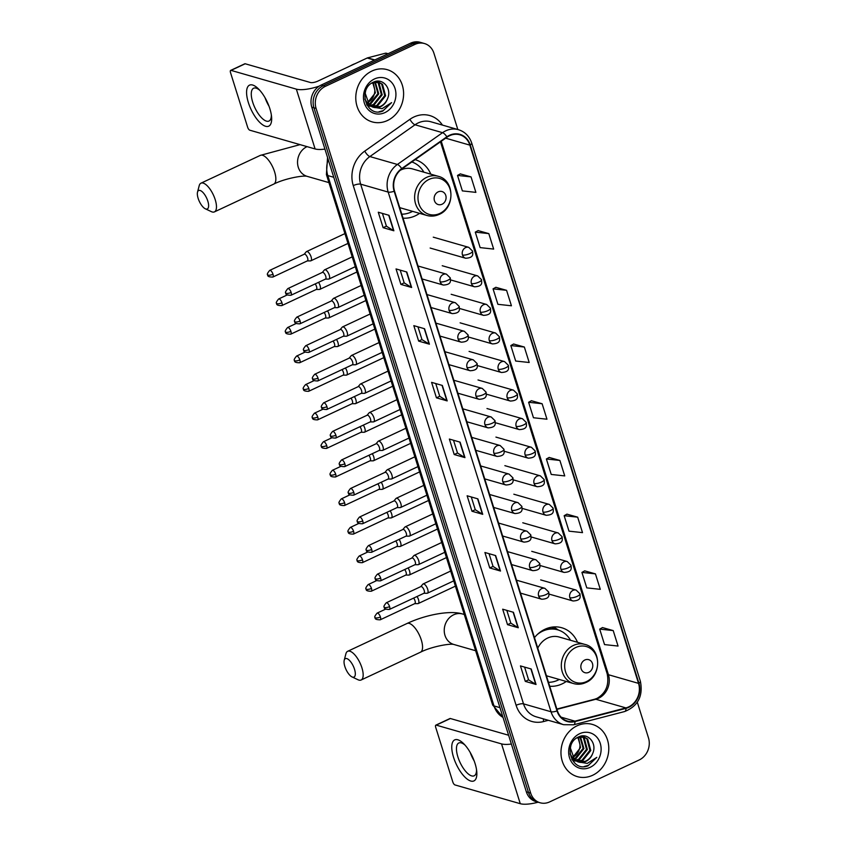 <?xml version="1.0" encoding="UTF-8"?>
<svg xmlns="http://www.w3.org/2000/svg" width="846" height="846" viewBox="0 0 846 846"><rect width="100%" height="100%" fill="white"/><g stroke="black" fill="none" stroke-linecap="round" stroke-linejoin="round"><path stroke-width="1.27" d="M577.511 642.294A30.001 26.089 106 0 0 561.765 627.753A30.001 26.089 106 0 0 544.919 629.276A30.001 26.089 106 0 0 534.471 637.62M549.71 686.243A30.001 26.089 106 0 0 562.051 683.917A30.001 26.089 106 0 0 566.26 681.474M403.013 218.131A30.001 26.089 106 0 0 415.354 215.804A30.001 26.089 106 0 0 419.563 213.351M430.815 174.17A30.001 26.089 106 0 0 415.122 159.651M457.823 129.512L433.924 53.235A16.983 14.763 106 0 0 424.47 43.537L420.176 42.3A16.983 14.763 106 0 0 410.638 43.157L321.089 85.097A16.983 14.763 106 0 0 311.793 107.188L526.349 791.835A16.983 14.763 106 0 0 535.804 801.543L537.95 802.156A16.983 14.763 106 0 1 528.496 792.459A16.983 14.763 106 0 0 537.95 802.156L540.097 802.769A16.983 14.763 106 0 0 549.636 801.913L639.185 759.972A16.983 14.763 106 0 0 648.48 737.892L637.313 702.243M424.47 43.537A16.983 14.763 106 0 0 414.931 44.394L325.382 86.334L323.235 85.71A16.983 14.763 106 0 0 313.94 107.802L528.496 792.459L313.94 107.802A16.983 14.763 106 0 1 323.235 85.71L412.785 43.77L323.235 85.71L321.089 85.097M422.323 42.913A16.983 14.763 106 0 0 412.785 43.77A16.983 14.763 106 0 1 422.323 42.913M371.933 71.032A27.178 23.625 106 0 0 355.775 97.925A27.178 23.625 106 0 0 372.198 121.898A27.178 23.625 106 0 0 387.447 120.523A27.178 23.625 106 0 0 403.605 93.631A27.178 23.625 106 0 0 387.193 69.658A27.178 23.625 106 0 0 371.933 71.032A27.178 23.625 106 0 0 355.775 97.925A27.178 23.625 106 0 0 372.198 121.898A27.178 23.625 106 0 0 387.447 120.523A27.178 23.625 106 0 0 403.605 93.631A27.178 23.625 106 0 0 387.193 69.658A27.178 23.625 106 0 0 371.933 71.032M577.12 725.783A27.178 23.625 106 0 0 560.961 752.676A27.178 23.625 106 0 0 577.374 776.649A27.178 23.625 106 0 0 592.634 775.274A27.178 23.625 106 0 0 608.792 748.382A27.178 23.625 106 0 0 592.38 724.409A27.178 23.625 106 0 0 577.12 725.783A27.178 23.625 106 0 0 560.961 752.676A27.178 23.625 106 0 0 577.374 776.649A27.178 23.625 106 0 0 592.634 775.274A27.178 23.625 106 0 0 608.792 748.382A27.178 23.625 106 0 0 592.38 724.409A27.178 23.625 106 0 0 577.12 725.783M449.607 135.698A18.115 15.746 -74 0 1 459.78 134.789A18.115 15.746 -74 0 1 469.858 145.131L638.529 683.367A18.115 15.746 -74 0 1 625.924 707.901L574.942 721.152A18.115 15.746 -74 0 1 567.465 721.088A18.115 15.746 -74 0 1 557.387 710.735L394.522 191.048A18.115 15.746 -74 0 1 401.892 168.967L447.069 137.179A18.115 15.746 -74 0 1 449.607 135.698M449.48 135.286A18.57 16.148 106 0 0 446.868 136.798L401.702 168.587A18.57 16.148 106 0 0 394.151 191.228L557.006 710.915A18.57 16.148 106 0 0 575.005 721.585L625.987 708.345A18.57 16.148 106 0 0 638.91 683.187L470.239 144.952A18.57 16.148 106 0 0 449.48 135.286M613.213 630.587L599.698 629.117L604.541 644.589L618.056 646.058L613.213 630.587L602.479 627.573M595.436 573.874L581.921 572.404L586.775 587.875L600.29 589.345L595.436 573.874L584.713 570.87M577.67 517.17L564.155 515.7L568.998 531.161L582.513 532.631L577.67 517.17L566.936 514.157M559.893 460.457L546.379 458.987L551.222 474.447L564.737 475.917L559.893 460.457L549.17 457.443M471.032 176.899L457.517 175.429L462.371 190.9L475.886 192.37L471.032 176.899L460.309 173.895M488.808 233.612L475.293 232.142L480.137 247.614L493.652 249.084L488.808 233.612L478.085 230.598M506.574 290.326L493.059 288.856L497.913 304.317L511.428 305.787L506.574 290.326L495.851 287.312M524.351 347.029L510.836 345.57L515.679 361.031L529.194 362.5L524.351 347.029L513.628 344.026M542.127 403.743L528.613 402.273L533.456 417.744L546.971 419.214L542.127 403.743L531.394 400.729M325.382 86.334A16.983 14.763 106 0 0 316.097 108.425L530.654 793.072A16.983 14.763 106 0 0 540.097 802.769M500.504 571.039L489.749 567.952L484.906 552.491L495.661 555.579L500.504 571.039A4.526 1.354 -17.4 0 1 500.187 570.902L495.354 555.484M518.281 627.753L507.526 624.665L502.683 609.194L513.427 612.282L518.281 627.753A4.526 1.354 -17.4 0 1 517.964 627.616L513.131 612.197M536.047 684.467L525.292 681.379L520.449 665.908L531.203 668.996L536.047 684.467A4.526 1.354 -17.4 0 1 535.73 684.329L530.897 668.911M447.185 400.909L436.441 397.821L431.587 382.36L442.342 385.448L447.185 400.909A4.526 1.354 -17.4 0 1 446.868 400.771L442.035 385.353M429.419 344.195L418.664 341.107L413.821 325.647L424.565 328.734L429.419 344.195A4.526 1.354 -17.4 0 1 429.102 344.068L424.269 328.65M411.642 287.492L400.898 284.404L396.044 268.933L406.799 272.021L411.642 287.492A4.526 1.354 -17.4 0 1 411.325 287.354L406.492 271.936M393.876 230.778L383.122 227.69L378.278 212.219L389.023 215.307L393.876 230.778A4.526 1.354 -17.4 0 1 393.559 230.641L388.726 215.222M482.728 514.326L471.983 511.248L467.129 495.777L477.884 498.865L482.728 514.326A4.526 1.354 -17.4 0 1 482.41 514.199L477.588 498.78M464.962 457.623L454.207 454.535L449.363 439.063L460.108 442.151L464.962 457.623A4.526 1.354 -17.4 0 1 464.644 457.485L459.812 442.067M454.207 454.535L457.506 452.991M453.509 440.258L457.517 453.022L464.644 457.485M471.983 511.248L475.272 509.704L482.41 514.199M383.122 227.69L386.411 226.146M382.424 213.414L386.421 226.189L393.559 230.641M400.898 284.404L404.187 282.86L411.325 287.354M418.664 341.107L421.953 339.574M417.966 326.842L421.974 339.606L429.102 344.068M436.441 397.821L439.73 396.277M435.743 383.545L439.74 396.319L446.868 400.771M525.292 681.379L528.591 679.835M524.605 667.103L528.602 679.867L535.73 684.329M507.526 624.665L510.815 623.121L517.964 627.616M489.749 567.952L493.049 566.408M489.051 553.675L493.059 566.45L500.187 570.902M528.613 402.273L531.478 400.687M510.836 345.57L513.702 343.973M493.059 288.856L495.936 287.27M475.293 232.142L478.159 230.556M457.517 175.429L460.393 173.842M546.379 458.987L549.255 457.4M564.155 515.7L567.021 514.114M581.921 572.404L584.798 570.817M599.698 629.117L602.563 627.531M404.198 282.892L400.2 270.128M475.283 509.736L471.285 496.972M510.825 623.153L506.828 610.389M355.161 63.64A28.309 24.608 106 0 0 352.803 64.603A28.309 24.608 106 0 0 350.519 65.808M375.243 81.967L378.765 93.843L370.802 103.825L368.771 104.502M374.757 82.041L377.919 93.599L369.945 103.582L368.422 104.121M377.105 81.914L379.103 83.342L382.18 94.826L374.218 104.809L370.262 105.75M376.65 81.893L378.247 83.088L381.324 94.583L373.361 104.566L369.882 105.475M371.584 83.215L378.86 82.231L382.508 84.314L385.596 95.809L377.623 105.792L371.838 106.681M370.093 106.332L366.646 104.629M378.426 82.115L381.662 84.071L384.74 95.566L376.777 105.539L371.436 106.48M369.237 106.088L366.921 105.116M387.447 98.876C392.333 88.587 382.635 77.546 373.668 82.083C357.192 88.576 366.255 118.049 382.804 111.08L391.624 102.609L382.106 108.658L372.959 107.146A12.796 11.125 106 0 0 373.477 107.305A12.796 11.125 106 0 0 380.658 106.659A12.796 11.125 106 0 0 387.447 98.876C385.892 102.493 383.471 105.041 380.182 106.522L373.075 107.178M372.959 107.146L369.416 105.105L365.197 93.282L365.578 91.368M372.652 107.072L368.57 104.851L364.869 99.141M373.266 82.453L375.36 92.87L367.397 102.842M367.333 102.747A12.796 11.125 106 0 0 374.82 89.824L372.737 82.654M375.867 81.385L376.692 81.713M375.719 81.417L376.248 81.671M374.704 81.692L378.86 82.231M374.429 78.974A18.453 16.042 106 0 0 364.33 102.979A18.453 16.042 106 0 0 384.962 112.581A18.453 16.042 106 0 0 395.061 88.587A18.453 16.042 106 0 0 374.429 78.974M391.624 102.609L383.217 110.615L378.923 111.799M248.375 102.578A22.641 8.904 64.9 0 1 258.654 89.094A22.641 8.904 64.9 0 1 269.874 108.753A22.641 8.904 64.9 0 1 271.555 116.632A22.641 8.904 64.9 0 1 263.296 125.24A22.641 8.904 64.9 0 1 248.375 102.578M259.859 90.385A18.115 7.128 -115.1 0 0 253.62 88.238A18.115 7.128 -115.1 0 0 252.7 102.176A18.115 7.128 -115.1 0 0 268.986 121.052A18.115 7.128 -115.1 0 0 271.333 114.887M319.27 86.102A22.641 6.757 162.6 0 1 296.354 89.147L231.053 70.387A2.834 1.11 -115.1 0 0 230.651 70.408A2.834 1.11 -115.1 0 0 230.514 72.587L247.635 127.228A2.834 1.11 -115.1 0 0 249.792 130.199L315.103 148.949L296.354 89.147M324.927 149.097A22.641 6.757 162.6 0 1 315.103 148.949M268.986 106.152A18.115 7.128 64.9 0 1 265.062 97.787M230.651 70.408L244.801 63.788A2.834 1.11 64.9 0 1 245.192 63.767L310.493 82.527A5.658 1.692 -17.4 0 0 317.895 81.089L367.185 58.004A2.834 2.464 -74 0 1 367.598 57.856L385.311 53.256A2.834 2.464 -74 0 1 386.485 53.266L388.071 53.721M198.144 198.355A10.194 4.008 -115.1 0 0 205.335 208.803A10.194 4.008 -115.1 0 0 207.82 201.126A10.194 4.008 -115.1 0 0 202.183 191.725A10.194 4.008 -115.1 0 0 197.52 192.127A10.194 4.008 -115.1 0 0 198.144 198.355M197.52 192.127L199.201 185.686A15.852 6.239 64.9 0 1 200.967 183.18A15.852 6.239 64.9 0 1 215.222 199.698A15.852 6.239 64.9 0 1 214.419 211.891A15.852 6.239 64.9 0 1 211.352 211.637L205.335 208.803M442.056 204.235A6.789 5.911 106 0 0 445.768 195.394A6.789 5.911 106 0 0 438.175 191.862A6.789 5.911 106 0 0 434.453 200.692A6.789 5.911 106 0 0 442.056 204.235M399.703 207.566A20.378 17.724 106 0 0 401.163 208.063L426.923 215.466A20.378 17.724 106 0 1 414.614 197.488A20.378 17.724 106 0 1 426.733 177.311A20.378 17.724 106 0 1 438.175 176.285L412.414 168.893A20.378 17.724 106 0 0 400.972 169.919A20.378 17.724 106 0 0 400.253 170.268M401.776 214.186A26.892 23.381 106 0 0 411.241 212.039A26.892 23.381 106 0 0 412.594 211.352M423.846 172.172A26.892 23.381 106 0 0 411.833 161.967M344.84 666.468A10.194 4.008 -115.1 0 0 352.031 676.927A10.194 4.008 -115.1 0 0 354.516 669.249A10.194 4.008 -115.1 0 0 348.88 659.848A10.194 4.008 -115.1 0 0 344.216 660.25A10.194 4.008 -115.1 0 0 344.84 666.468M344.216 660.25L345.898 653.81A15.852 6.239 64.9 0 1 347.674 651.293A15.852 6.239 64.9 0 1 361.919 667.811A15.852 6.239 64.9 0 1 361.115 680.004A15.852 6.239 64.9 0 1 358.048 679.761L352.031 676.927M588.753 672.359A6.789 5.911 106 0 0 592.464 663.518A6.789 5.911 106 0 0 584.872 659.986A6.789 5.911 106 0 0 581.16 668.816A6.789 5.911 106 0 0 588.753 672.359M546.4 675.69A20.378 17.724 106 0 0 547.859 676.187L573.62 683.579A20.378 17.724 106 0 1 561.31 665.612A20.378 17.724 106 0 1 573.429 645.435A20.378 17.724 106 0 1 584.872 644.409L559.111 637.006A20.378 17.724 106 0 0 547.669 638.032A20.378 17.724 106 0 0 537.781 648.184M548.472 682.31A26.892 23.381 106 0 0 557.937 680.163A26.892 23.381 106 0 0 559.291 679.465M570.542 640.295A26.892 23.381 106 0 0 557.683 629.826A26.892 23.381 106 0 0 542.582 631.179A26.892 23.381 106 0 0 537.326 634.511M557.683 629.826L556.605 629.519A26.892 23.381 106 0 0 543.174 630.164M551.444 627.214L553.591 628.419A27.146 23.603 106 0 1 557.778 629.858M553.654 626.939A29.441 25.592 -74 0 1 553.929 627.119L558.497 630.08M310.133 260.843A5.097 2.009 -115.1 0 0 310.482 260.896A5.097 2.009 -115.1 0 0 310.842 260.811A5.097 2.009 -115.1 0 0 311.106 256.898A5.097 2.009 -115.1 0 0 307.225 251.558A5.097 2.009 -115.1 0 0 306.516 251.59A5.097 2.009 -115.1 0 0 306.231 251.812L304.179 254.244M307.151 260.917A3.68 1.449 -115.1 0 0 307.415 260.854A3.68 1.449 -115.1 0 0 307.606 258.03A3.68 1.449 -115.1 0 0 304.803 254.17A3.68 1.449 -115.1 0 0 304.296 254.191L269.694 270.392C267.431 273.121 266.786 274.601 267.748 274.823A3.68 1.1 162.6 0 0 268.193 275.161A3.68 1.1 -17.4 0 0 273.004 274.231A3.68 1.449 -115.1 0 0 269.694 270.392M319.09 289.406A5.097 2.009 -115.1 0 0 319.439 289.448A5.097 2.009 -115.1 0 0 319.799 289.374A5.097 2.009 -115.1 0 0 320.052 285.462A5.097 2.009 -115.1 0 0 318.561 282.331M316.108 289.469A3.68 1.449 -115.1 0 0 316.362 289.417A3.68 1.449 -115.1 0 0 316.552 286.593A3.68 1.449 -115.1 0 0 315.177 283.918M328.037 317.959A5.097 2.009 -115.1 0 0 328.385 318.011A5.097 2.009 -115.1 0 0 328.745 317.937A5.097 2.009 -115.1 0 0 328.999 314.014A5.097 2.009 -115.1 0 0 327.508 310.894M325.054 318.033A3.68 1.449 -115.1 0 0 325.319 317.98A3.68 1.449 -115.1 0 0 325.499 315.146A3.68 1.449 -115.1 0 0 324.134 312.47M336.983 346.522A5.097 2.009 -115.1 0 0 337.332 346.574A5.097 2.009 -115.1 0 0 337.691 346.5A5.097 2.009 -115.1 0 0 337.956 342.577A5.097 2.009 -115.1 0 0 336.465 339.447M334.011 346.596A3.68 1.449 -115.1 0 0 334.265 346.543A3.68 1.449 -115.1 0 0 334.456 343.709A3.68 1.449 -115.1 0 0 333.081 341.033M345.94 375.085A5.097 2.009 -115.1 0 0 346.289 375.138A5.097 2.009 -115.1 0 0 346.649 375.064A5.097 2.009 -115.1 0 0 346.902 371.14A5.097 2.009 -115.1 0 0 345.411 368.01M342.958 375.159A3.68 1.449 -115.1 0 0 343.222 375.106A3.68 1.449 -115.1 0 0 343.402 372.272A3.68 1.449 -115.1 0 0 342.027 369.596M354.886 403.648A5.097 2.009 -115.1 0 0 355.235 403.701A5.097 2.009 -115.1 0 0 355.595 403.627A5.097 2.009 -115.1 0 0 355.849 399.703A5.097 2.009 -115.1 0 0 354.368 396.573M351.904 403.722A3.68 1.449 -115.1 0 0 352.169 403.669A3.68 1.449 -115.1 0 0 352.359 400.835A3.68 1.449 -115.1 0 0 350.984 398.159M363.843 432.211A5.097 2.009 -115.1 0 0 364.192 432.264A5.097 2.009 -115.1 0 0 364.541 432.179A5.097 2.009 -115.1 0 0 364.806 428.266A5.097 2.009 -115.1 0 0 363.315 425.136M360.861 432.285A3.68 1.449 -115.1 0 0 361.115 432.221A3.68 1.449 -115.1 0 0 361.305 429.398A3.68 1.449 -115.1 0 0 359.931 426.722M372.79 460.774A5.097 2.009 -115.1 0 0 373.139 460.827A5.097 2.009 -115.1 0 0 373.498 460.742A5.097 2.009 -115.1 0 0 373.752 456.829A5.097 2.009 -115.1 0 0 372.261 453.699M369.808 460.848A3.68 1.449 -115.1 0 0 370.072 460.784A3.68 1.449 -115.1 0 0 370.252 457.961A3.68 1.449 -115.1 0 0 368.888 455.285M381.736 489.337A5.097 2.009 -115.1 0 0 382.085 489.379A5.097 2.009 -115.1 0 0 382.445 489.305A5.097 2.009 -115.1 0 0 382.709 485.382A5.097 2.009 -115.1 0 0 381.218 482.262M378.765 489.4A3.68 1.449 -115.1 0 0 379.019 489.348A3.68 1.449 -115.1 0 0 379.209 486.513A3.68 1.449 -115.1 0 0 377.834 483.838M390.693 517.889A5.097 2.009 -115.1 0 0 391.042 517.942A5.097 2.009 -115.1 0 0 391.402 517.868A5.097 2.009 -115.1 0 0 391.656 513.945A5.097 2.009 -115.1 0 0 390.165 510.825M387.711 517.964A3.68 1.449 -115.1 0 0 387.965 517.911A3.68 1.449 -115.1 0 0 388.155 515.077A3.68 1.449 -115.1 0 0 386.781 512.401M399.64 546.453A5.097 2.009 -115.1 0 0 399.989 546.505A5.097 2.009 -115.1 0 0 400.348 546.431A5.097 2.009 -115.1 0 0 400.602 542.508A5.097 2.009 -115.1 0 0 399.122 539.378M396.658 546.527A3.68 1.449 -115.1 0 0 396.922 546.474A3.68 1.449 -115.1 0 0 397.112 543.64A3.68 1.449 -115.1 0 0 395.738 540.964M408.597 575.016A5.097 2.009 -115.1 0 0 408.946 575.068A5.097 2.009 -115.1 0 0 409.295 574.994A5.097 2.009 -115.1 0 0 409.559 571.071A5.097 2.009 -115.1 0 0 408.068 567.941M405.615 575.09A3.68 1.449 -115.1 0 0 405.869 575.037A3.68 1.449 -115.1 0 0 406.059 572.203A3.68 1.449 -115.1 0 0 404.684 569.527M417.543 603.579A5.097 2.009 -115.1 0 0 417.892 603.632A5.097 2.009 -115.1 0 0 418.252 603.547A5.097 2.009 -115.1 0 0 418.506 599.634A5.097 2.009 -115.1 0 0 417.015 596.504M414.561 603.653A3.68 1.449 -115.1 0 0 414.826 603.6A3.68 1.449 -115.1 0 0 415.005 600.766A3.68 1.449 -115.1 0 0 413.631 598.09M328.269 279.043A5.097 2.009 -115.1 0 0 328.608 279.095A5.097 2.009 -115.1 0 0 328.967 279.021A5.097 2.009 -115.1 0 0 328.957 274.326A5.097 2.009 -115.1 0 0 325.361 269.758A5.097 2.009 -115.1 0 0 324.653 269.789A5.097 2.009 -115.1 0 0 324.356 270.011L322.305 272.454M325.287 279.117A3.68 1.449 -115.1 0 0 325.541 279.064A3.68 1.449 -115.1 0 0 325.731 276.23A3.68 1.449 -115.1 0 0 322.929 272.38A3.68 1.449 -115.1 0 0 322.421 272.391L287.83 288.592C285.557 291.32 284.912 292.801 285.874 293.033A3.68 1.1 162.6 0 0 286.329 293.361A3.68 1.1 -17.4 0 0 291.13 292.43A3.68 1.449 -115.1 0 0 287.83 288.592M337.216 307.606A5.097 2.009 -115.1 0 0 337.565 307.658A5.097 2.009 -115.1 0 0 337.924 307.574A5.097 2.009 -115.1 0 0 337.903 302.889A5.097 2.009 -115.1 0 0 334.307 298.321A5.097 2.009 -115.1 0 0 333.599 298.352A5.097 2.009 -115.1 0 0 333.313 298.575L331.251 301.007M334.233 307.68A3.68 1.449 -115.1 0 0 334.498 307.616A3.68 1.449 -115.1 0 0 334.678 304.793A3.68 1.449 -115.1 0 0 331.886 300.933A3.68 1.449 -115.1 0 0 331.368 300.954L296.777 317.155C294.514 319.883 293.858 321.364 294.831 321.586A3.68 1.1 162.6 0 0 295.275 321.924A3.68 1.1 -17.4 0 0 300.087 320.994A3.68 1.449 -115.1 0 0 296.777 317.155M346.162 336.169A5.097 2.009 -115.1 0 0 346.511 336.222A5.097 2.009 -115.1 0 0 346.871 336.137A5.097 2.009 -115.1 0 0 346.86 331.442A5.097 2.009 -115.1 0 0 343.254 326.884A5.097 2.009 -115.1 0 0 342.545 326.916A5.097 2.009 -115.1 0 0 342.26 327.138L340.208 329.57M343.19 336.243A3.68 1.449 -115.1 0 0 343.444 336.179A3.68 1.449 -115.1 0 0 343.635 333.356A3.68 1.449 -115.1 0 0 340.832 329.496A3.68 1.449 -115.1 0 0 340.325 329.517L305.723 345.718C303.46 348.446 302.815 349.927 303.777 350.149A3.68 1.1 162.6 0 0 304.222 350.487A3.68 1.1 -17.4 0 0 309.033 349.557A3.68 1.449 -115.1 0 0 305.723 345.718M355.119 364.732A5.097 2.009 -115.1 0 0 355.468 364.774A5.097 2.009 -115.1 0 0 355.828 364.7A5.097 2.009 -115.1 0 0 355.806 360.005A5.097 2.009 -115.1 0 0 352.211 355.447A5.097 2.009 -115.1 0 0 351.502 355.468A5.097 2.009 -115.1 0 0 351.217 355.701L349.155 358.133M352.137 364.795A3.68 1.449 -115.1 0 0 352.391 364.742A3.68 1.449 -115.1 0 0 352.581 361.908A3.68 1.449 -115.1 0 0 349.779 358.059A3.68 1.449 -115.1 0 0 349.271 358.08L314.68 374.281C312.417 377.009 311.762 378.479 312.724 378.712A3.68 1.1 162.6 0 0 313.179 379.05A3.68 1.1 -17.4 0 0 317.99 378.12A3.68 1.449 -115.1 0 0 314.68 374.281M364.066 393.284A5.097 2.009 -115.1 0 0 364.415 393.337A5.097 2.009 -115.1 0 0 364.774 393.263A5.097 2.009 -115.1 0 0 364.763 388.568A5.097 2.009 -115.1 0 0 361.157 384.01A5.097 2.009 -115.1 0 0 360.449 384.031A5.097 2.009 -115.1 0 0 360.163 384.264L358.101 386.696M361.083 393.358A3.68 1.449 -115.1 0 0 361.348 393.305A3.68 1.449 -115.1 0 0 361.528 390.471A3.68 1.449 -115.1 0 0 358.736 386.622A3.68 1.449 -115.1 0 0 358.228 386.643L323.627 402.844C321.364 405.572 320.719 407.042 321.681 407.275A3.68 1.1 162.6 0 0 322.125 407.613A3.68 1.1 -17.4 0 0 326.937 406.672A3.68 1.449 -115.1 0 0 323.627 402.844M373.023 421.847A5.097 2.009 -115.1 0 0 373.361 421.9A5.097 2.009 -115.1 0 0 373.721 421.826A5.097 2.009 -115.1 0 0 373.71 417.131A5.097 2.009 -115.1 0 0 370.114 412.573A5.097 2.009 -115.1 0 0 369.406 412.594A5.097 2.009 -115.1 0 0 369.11 412.816L367.058 415.259M370.04 421.921A3.68 1.449 -115.1 0 0 370.294 421.868A3.68 1.449 -115.1 0 0 370.485 419.034A3.68 1.449 -115.1 0 0 367.682 415.185A3.68 1.449 -115.1 0 0 367.175 415.206L332.584 431.407C330.31 434.125 329.665 435.605 330.627 435.838A3.68 1.1 162.6 0 0 331.082 436.166A3.68 1.1 -17.4 0 0 335.883 435.235A3.68 1.449 -115.1 0 0 332.584 431.407M381.969 450.41A5.097 2.009 -115.1 0 0 382.318 450.463A5.097 2.009 -115.1 0 0 382.678 450.389A5.097 2.009 -115.1 0 0 382.656 445.694A5.097 2.009 -115.1 0 0 379.061 441.136A5.097 2.009 -115.1 0 0 378.352 441.157A5.097 2.009 -115.1 0 0 378.067 441.379L376.005 443.822M378.987 450.484A3.68 1.449 -115.1 0 0 379.251 450.432A3.68 1.449 -115.1 0 0 379.431 447.597A3.68 1.449 -115.1 0 0 376.639 443.748A3.68 1.449 -115.1 0 0 376.121 443.759L341.53 459.97C339.267 462.688 338.612 464.168 339.584 464.401A3.68 1.1 162.6 0 0 340.029 464.729A3.68 1.1 -17.4 0 0 344.84 463.798A3.68 1.449 -115.1 0 0 341.53 459.97M390.915 478.973A5.097 2.009 -115.1 0 0 391.264 479.026A5.097 2.009 -115.1 0 0 391.624 478.942A5.097 2.009 -115.1 0 0 391.613 474.257A5.097 2.009 -115.1 0 0 388.007 469.689A5.097 2.009 -115.1 0 0 387.299 469.72A5.097 2.009 -115.1 0 0 387.013 469.942L384.962 472.375M387.933 479.048A3.68 1.449 -115.1 0 0 388.198 478.984A3.68 1.449 -115.1 0 0 388.388 476.161A3.68 1.449 -115.1 0 0 385.586 472.301A3.68 1.449 -115.1 0 0 385.078 472.322L350.477 488.523C348.214 491.251 347.569 492.732 348.531 492.964A3.68 1.1 162.6 0 0 348.975 493.292A3.68 1.1 -17.4 0 0 353.787 492.361A3.68 1.449 -115.1 0 0 350.477 488.523M399.872 507.537A5.097 2.009 -115.1 0 0 400.221 507.589A5.097 2.009 -115.1 0 0 400.581 507.505A5.097 2.009 -115.1 0 0 400.56 502.82A5.097 2.009 -115.1 0 0 396.964 498.252A5.097 2.009 -115.1 0 0 396.256 498.283A5.097 2.009 -115.1 0 0 395.97 498.506L393.908 500.938M396.89 507.611A3.68 1.449 -115.1 0 0 397.144 507.547A3.68 1.449 -115.1 0 0 397.334 504.724A3.68 1.449 -115.1 0 0 394.532 500.864A3.68 1.449 -115.1 0 0 394.025 500.885L359.434 517.086C357.171 519.814 356.515 521.295 357.477 521.517A3.68 1.1 162.6 0 0 357.932 521.855A3.68 1.1 -17.4 0 0 362.744 520.925A3.68 1.449 -115.1 0 0 359.434 517.086M408.819 536.1A5.097 2.009 -115.1 0 0 409.168 536.142A5.097 2.009 -115.1 0 0 409.527 536.068A5.097 2.009 -115.1 0 0 409.517 531.373A5.097 2.009 -115.1 0 0 405.911 526.815A5.097 2.009 -115.1 0 0 405.202 526.846A5.097 2.009 -115.1 0 0 404.917 527.069L402.855 529.501M405.837 536.163A3.68 1.449 -115.1 0 0 406.101 536.11A3.68 1.449 -115.1 0 0 406.281 533.287A3.68 1.449 -115.1 0 0 403.489 529.427A3.68 1.449 -115.1 0 0 402.982 529.448L368.38 545.649C366.117 548.377 365.461 549.858 366.434 550.08A3.68 1.1 162.6 0 0 366.878 550.418A3.68 1.1 -17.4 0 0 371.69 549.488A3.68 1.449 -115.1 0 0 368.38 545.649M417.765 564.652A5.097 2.009 -115.1 0 0 418.114 564.705A5.097 2.009 -115.1 0 0 418.474 564.631A5.097 2.009 -115.1 0 0 418.463 559.936A5.097 2.009 -115.1 0 0 414.857 555.378A5.097 2.009 -115.1 0 0 414.159 555.399A5.097 2.009 -115.1 0 0 413.863 555.632L411.812 558.064M414.794 564.726A3.68 1.449 -115.1 0 0 415.048 564.673A3.68 1.449 -115.1 0 0 415.238 561.839A3.68 1.449 -115.1 0 0 412.436 557.99A3.68 1.449 -115.1 0 0 411.928 558.011L377.337 574.212C375.064 576.94 374.418 578.41 375.381 578.643A3.68 1.1 162.6 0 0 375.825 578.981A3.68 1.1 -17.4 0 0 380.637 578.051A3.68 1.449 -115.1 0 0 377.337 574.212M426.722 593.215A5.097 2.009 -115.1 0 0 427.071 593.268A5.097 2.009 -115.1 0 0 427.431 593.194A5.097 2.009 -115.1 0 0 427.41 588.499A5.097 2.009 -115.1 0 0 423.814 583.941A5.097 2.009 -115.1 0 0 423.106 583.962A5.097 2.009 -115.1 0 0 422.82 584.195L420.758 586.627M423.74 593.289A3.68 1.449 -115.1 0 0 424.005 593.236A3.68 1.449 -115.1 0 0 424.184 590.402A3.68 1.449 -115.1 0 0 421.393 586.553A3.68 1.449 -115.1 0 0 420.874 586.574L386.284 602.775C384.021 605.493 383.365 606.973 384.338 607.206A3.68 1.1 162.6 0 0 384.782 607.544A3.68 1.1 -17.4 0 0 389.594 606.603A3.68 1.449 -115.1 0 0 386.284 602.775M453.562 757.329A22.641 8.904 64.9 0 1 463.841 743.846A22.641 8.904 64.9 0 1 475.061 763.504A22.641 8.904 64.9 0 1 476.742 771.383A22.641 8.904 64.9 0 1 468.483 779.991A22.641 8.904 64.9 0 1 453.562 757.329M465.046 745.136A18.115 7.128 -115.1 0 0 458.807 742.989A18.115 7.128 -115.1 0 0 457.887 756.927A18.115 7.128 -115.1 0 0 474.172 775.803A18.115 7.128 -115.1 0 0 476.52 769.627M511.375 744.036A22.641 6.757 162.6 0 1 501.541 743.898L436.24 725.138A2.834 1.11 -115.1 0 0 435.838 725.149A2.834 1.11 -115.1 0 0 435.701 727.327L452.822 781.979A2.834 1.11 -115.1 0 0 454.979 784.94L520.279 803.7L501.541 743.898M538.13 802.209A22.641 6.757 162.6 0 1 520.279 803.7M474.172 760.903A18.115 7.128 64.9 0 1 470.249 752.528M435.838 725.149L449.977 718.529A2.834 1.11 64.9 0 1 450.379 718.518L508.615 735.248M580.43 736.718L583.952 748.594L575.989 758.576L573.958 759.243M579.944 736.792L583.106 748.35L575.132 758.333L573.609 758.873M582.291 736.665L584.29 738.082L587.367 749.577L579.404 759.56L575.439 760.501M581.837 736.644L583.433 737.839L586.511 749.334L578.548 759.317L575.068 760.226M576.771 737.966L584.047 736.972L587.695 739.066L590.783 750.55L582.809 760.533L577.025 761.432M575.269 761.083L571.833 759.38M583.613 736.866L586.849 738.822L589.926 750.307L581.963 760.29L576.623 761.231M574.423 760.84L572.108 759.867M592.634 753.617C597.509 743.338 587.822 732.298 578.854 736.824C562.379 743.327 571.441 772.789 587.991 765.831L596.811 757.36L587.293 763.409L578.146 761.886A12.796 11.125 106 0 0 578.664 762.056A12.796 11.125 106 0 0 585.844 761.411A12.796 11.125 106 0 0 592.634 753.617C591.079 757.244 588.657 759.793 585.369 761.273L578.262 761.929M578.146 761.886L574.603 759.845L570.384 748.033L570.764 746.109M577.829 761.812L573.757 759.602L570.056 753.881M578.442 737.194L580.536 747.61L572.583 757.593M572.52 757.498A12.796 11.125 106 0 0 580.007 744.575L577.924 737.395M581.054 736.126L581.879 736.464M580.906 736.157L581.435 736.422M579.891 736.432L584.047 736.972M579.616 733.725A18.453 16.042 106 0 0 569.517 757.72A18.453 16.042 106 0 0 590.148 767.333A18.453 16.042 106 0 0 600.248 743.327A18.453 16.042 106 0 0 579.616 733.725M596.811 757.36L588.404 765.366L584.11 766.55M311.793 107.188L316.097 108.425M410.638 43.157L414.931 44.394M526.349 791.835L530.654 793.072M328.237 159.672A22.641 19.691 106 0 0 327.793 175.566L333.758 177.279M503.042 717.471L492.615 704.908L326.408 174.54A11.326 3.384 -17.4 0 0 327.793 175.566L494.001 705.934L499.965 707.647M492.615 704.908A11.326 3.384 -17.4 0 0 494.001 705.934A22.641 19.691 106 0 0 503.021 717.387M625.924 707.901L595.817 699.261A18.115 15.746 106 0 0 598.513 698.278A18.115 15.746 106 0 0 608.433 674.717L441.252 141.261M556.954 709.36L595.817 699.261A10.194 4.473 -104.6 0 0 594.653 699.23L597.107 698.331C605.958 693.043 609.31 684.869 607.185 673.797A10.194 3.046 -17.4 0 0 608.433 674.717L638.529 683.367M469.858 145.131L445.641 138.173M548.356 720.306L543.544 721.564A28.309 24.608 -74 0 1 516.113 705.289L353.258 185.602A5.658 1.692 -17.4 0 1 360.65 184.164L388.177 192.074A22.641 19.691 -74 0 1 397.387 164.462L442.553 132.685A22.641 19.691 -74 0 1 445.736 130.834A22.641 19.691 -74 0 1 458.447 129.692L430.921 121.782A22.641 19.691 106 0 0 418.21 122.924A22.641 19.691 106 0 0 415.037 124.774L369.871 156.563A22.641 19.691 106 0 0 360.65 184.164L523.515 703.861A22.641 19.691 106 0 0 536.121 716.795L563.637 724.694A22.641 19.691 -74 0 1 551.032 711.761L388.177 192.074A5.658 1.692 -17.4 0 0 394.151 191.228M446.868 136.798A5.658 1.904 54.9 0 0 442.553 132.685L415.037 124.774A5.658 1.904 -125.1 0 1 409.94 119.307A28.309 24.608 -74 0 1 442.426 125.092M557.006 710.915A5.658 1.692 162.6 0 1 551.032 711.761L523.515 703.861A5.658 1.692 -17.4 0 0 516.113 705.289M575.005 721.585A5.658 2.485 75.4 0 1 573.63 724.789L624.612 711.549C637.969 706.177 643.235 696.121 640.411 681.379L471.74 143.143A5.658 1.692 162.6 0 1 470.239 144.952M353.258 185.602A28.309 24.608 -74 0 1 364.774 151.096A5.658 1.904 -125.1 0 0 369.871 156.563L397.387 164.462A5.658 1.904 54.9 0 1 401.702 168.587M625.987 708.345A5.658 2.485 75.4 0 1 624.612 711.549M638.91 683.187A5.658 1.692 -17.4 0 0 640.411 681.379M364.774 151.096L409.94 119.307M543.523 718.92A5.658 2.485 -104.6 0 0 543.544 721.564M574.942 721.152L561.099 717.175M374.461 60.098L367.185 58.004M245.192 63.767L231.053 70.387M367.598 57.856L374.82 59.929M387.648 53.922L385.311 53.256M328.935 182.609L307.109 176.338A15.852 13.779 -74 0 1 298.289 167.286A15.852 13.779 -74 0 1 306.961 146.675A15.852 13.779 -74 0 1 307.035 146.633M307.151 176.349C303.608 175.133 284.785 178.453 273.808 184.068A15.852 6.239 -115.1 0 0 274.601 171.875A15.852 6.239 -115.1 0 0 260.357 155.368L200.967 183.18M439.793 213.467A18.718 16.275 106 0 0 450.04 189.123A18.718 16.275 106 0 0 429.102 179.373A18.718 16.275 106 0 0 418.865 203.717A18.718 16.275 106 0 0 439.793 213.467M475.642 650.733L453.805 644.462A15.852 13.779 -74 0 1 444.985 635.409A15.852 13.779 -74 0 1 453.657 614.788A15.852 13.779 -74 0 1 462.561 613.995C450.358 610.04 425.559 614.735 407.053 623.481L347.674 651.293M453.858 644.472C450.305 643.256 431.481 646.577 420.504 652.192A15.852 6.239 -115.1 0 0 421.308 639.999A15.852 6.239 -115.1 0 0 407.053 623.481M586.49 681.59A18.718 16.275 106 0 0 596.737 657.236A18.718 16.275 106 0 0 575.809 647.486A18.718 16.275 106 0 0 565.562 671.84A18.718 16.275 106 0 0 586.49 681.59M433.268 237.166L468.747 247.349A5.658 4.917 106 0 0 465.564 247.635A5.658 4.917 106 0 0 462.466 255.006A5.658 1.692 -17.4 0 0 469.868 253.567A5.658 1.692 162.6 0 0 472.586 251.103C472.406 253.113 474.892 257.787 465.617 258.231A5.658 4.917 106 0 1 462.466 255.006M307.415 260.854L272.824 277.054A3.68 1.449 -115.1 0 0 273.004 274.231M442.225 265.729L477.694 275.912A5.658 4.917 106 0 0 474.521 276.198A5.658 4.917 106 0 0 471.423 283.558A5.658 1.692 -17.4 0 0 478.825 282.13A5.658 1.692 162.6 0 0 481.533 279.666C481.363 281.676 483.838 286.35 474.574 286.794A5.658 4.917 106 0 1 471.423 283.558M281.961 302.794A3.68 1.449 -115.1 0 0 278.651 298.955C276.388 301.684 275.733 303.164 276.695 303.386A3.68 1.1 162.6 0 0 277.15 303.725A3.68 1.1 -17.4 0 0 281.961 302.794A3.68 1.449 -115.1 0 1 281.771 305.618L316.362 289.417M451.172 294.292L486.651 304.475A5.658 4.917 106 0 0 483.468 304.761A5.658 4.917 106 0 0 480.369 312.121A5.658 1.692 -17.4 0 0 487.772 310.694A5.658 1.692 162.6 0 0 490.49 308.219C490.31 310.239 492.784 314.913 483.521 315.357A5.658 4.917 106 0 1 480.369 312.121M290.908 331.346A3.68 1.449 -115.1 0 0 287.598 327.518C285.335 330.247 284.679 331.717 285.652 331.949A3.68 1.1 162.6 0 0 286.096 332.288A3.68 1.1 -17.4 0 0 290.908 331.346A3.68 1.449 -115.1 0 1 290.717 334.181L325.319 317.98M460.118 322.844L495.597 333.038A5.658 4.917 106 0 0 492.425 333.324A5.658 4.917 106 0 0 489.326 340.684A5.658 1.692 -17.4 0 0 496.729 339.246A5.658 1.692 162.6 0 0 499.436 336.782C499.267 338.791 501.741 343.465 492.478 343.92A5.658 4.917 106 0 1 489.326 340.684M299.854 359.91A3.68 1.449 -115.1 0 0 296.555 356.081C294.281 358.799 293.636 360.28 294.598 360.512A3.68 1.1 162.6 0 0 295.043 360.851A3.68 1.1 -17.4 0 0 299.854 359.91A3.68 1.449 -115.1 0 1 299.674 362.744L334.265 346.543M469.075 351.407L504.554 361.602A5.658 4.917 106 0 0 501.371 361.887A5.658 4.917 106 0 0 498.273 369.247A5.658 1.692 -17.4 0 0 505.675 367.809A5.658 1.692 162.6 0 0 508.393 365.345C508.213 367.354 510.688 372.029 501.424 372.483A5.658 4.917 106 0 1 498.273 369.247M308.811 388.473A3.68 1.449 -115.1 0 0 305.501 384.644C303.238 387.362 302.582 388.843 303.555 389.075A3.68 1.1 162.6 0 0 304 389.403A3.68 1.1 -17.4 0 0 308.811 388.473A3.68 1.449 -115.1 0 1 308.621 391.307L343.222 375.106M478.022 379.97L513.501 390.165A5.658 4.917 106 0 0 510.318 390.45A5.658 4.917 106 0 0 507.219 397.81A5.658 1.692 -17.4 0 0 514.622 396.372A5.658 1.692 162.6 0 0 517.34 393.908C517.16 395.917 519.645 400.592 510.371 401.046A5.658 4.917 106 0 1 507.219 397.81M317.758 417.036A3.68 1.449 -115.1 0 0 314.448 413.197C312.185 415.925 311.54 417.406 312.502 417.638A3.68 1.1 162.6 0 0 312.946 417.966A3.68 1.1 -17.4 0 0 317.758 417.036A3.68 1.449 -115.1 0 1 317.578 419.87L352.169 403.669M486.979 408.533L522.447 418.717A5.658 4.917 106 0 0 519.275 419.003A5.658 4.917 106 0 0 516.176 426.373A5.658 1.692 -17.4 0 0 523.579 424.935A5.658 1.692 162.6 0 0 526.286 422.471C526.117 424.481 528.591 429.155 519.328 429.599A5.658 4.917 106 0 1 516.176 426.373M326.715 445.599A3.68 1.449 -115.1 0 0 323.405 441.76C321.142 444.488 320.486 445.969 321.448 446.191A3.68 1.1 162.6 0 0 321.903 446.529A3.68 1.1 -17.4 0 0 326.715 445.599A3.68 1.449 -115.1 0 1 326.524 448.433L361.115 432.221M495.925 437.096L531.404 447.28A5.658 4.917 106 0 0 528.221 447.566A5.658 4.917 106 0 0 525.123 454.937A5.658 1.692 -17.4 0 0 532.525 453.498A5.658 1.692 162.6 0 0 535.243 451.034C535.063 453.044 537.538 457.718 528.274 458.162A5.658 4.917 106 0 1 525.123 454.937M335.661 474.162A3.68 1.449 -115.1 0 0 332.351 470.323C330.088 473.051 329.432 474.532 330.405 474.754A3.68 1.1 162.6 0 0 330.849 475.092A3.68 1.1 -17.4 0 0 335.661 474.162A3.68 1.449 -115.1 0 1 335.471 476.985L370.072 460.784M504.872 465.66L540.351 475.843A5.658 4.917 106 0 0 537.178 476.129A5.658 4.917 106 0 0 534.08 483.489A5.658 1.692 -17.4 0 0 541.472 482.061A5.658 1.692 162.6 0 0 544.19 479.597C544.02 481.607 546.495 486.281 537.231 486.725A5.658 4.917 106 0 1 534.08 483.489M344.608 502.725A3.68 1.449 -115.1 0 0 341.308 498.886C339.035 501.615 338.389 503.084 339.352 503.317A3.68 1.1 162.6 0 0 339.796 503.656A3.68 1.1 -17.4 0 0 344.608 502.725A3.68 1.449 -115.1 0 1 344.428 505.548L379.019 489.348M513.829 494.212L549.308 504.406A5.658 4.917 106 0 0 546.125 504.692A5.658 4.917 106 0 0 543.026 512.052A5.658 1.692 -17.4 0 0 550.429 510.614A5.658 1.692 162.6 0 0 553.147 508.15C552.967 510.17 555.441 514.833 546.178 515.288A5.658 4.917 106 0 1 543.026 512.052M353.565 531.277A3.68 1.449 -115.1 0 0 350.255 527.449C347.992 530.178 347.336 531.648 348.298 531.88A3.68 1.1 162.6 0 0 348.753 532.219A3.68 1.1 -17.4 0 0 353.565 531.277A3.68 1.449 -115.1 0 1 353.374 534.112L387.965 517.911M522.775 522.775L558.254 532.969A5.658 4.917 106 0 0 555.071 533.255A5.658 4.917 106 0 0 551.973 540.615A5.658 1.692 -17.4 0 0 559.375 539.177A5.658 1.692 162.6 0 0 562.093 536.713C561.913 538.722 564.398 543.396 555.124 543.851A5.658 4.917 106 0 1 551.973 540.615M362.511 559.841A3.68 1.449 -115.1 0 0 359.201 556.012C356.938 558.73 356.293 560.211 357.255 560.443A3.68 1.1 162.6 0 0 357.699 560.782A3.68 1.1 -17.4 0 0 362.511 559.841A3.68 1.449 -115.1 0 1 362.331 562.675L396.922 546.474M531.732 551.338L567.201 561.533A5.658 4.917 106 0 0 564.028 561.818A5.658 4.917 106 0 0 560.93 569.178A5.658 1.692 -17.4 0 0 568.332 567.74A5.658 1.692 162.6 0 0 571.039 565.276C570.87 567.285 573.345 571.959 564.081 572.414A5.658 4.917 106 0 1 560.93 569.178M371.468 588.404A3.68 1.449 -115.1 0 0 368.158 584.575C365.884 587.293 365.239 588.774 366.202 589.006A3.68 1.1 162.6 0 0 366.656 589.334A3.68 1.1 -17.4 0 0 371.468 588.404A3.68 1.449 -115.1 0 1 371.278 591.238L405.869 575.037M540.679 579.901L576.158 590.085A5.658 4.917 106 0 0 572.975 590.381A5.658 4.917 106 0 0 569.876 597.741A5.658 1.692 -17.4 0 0 577.279 596.303A5.658 1.692 162.6 0 0 579.996 593.839C579.817 595.848 582.291 600.523 573.028 600.977A5.658 4.917 106 0 1 569.876 597.741M380.414 616.967A3.68 1.449 -115.1 0 0 377.105 613.128C374.841 615.856 374.186 617.337 375.159 617.569A3.68 1.1 162.6 0 0 375.603 617.897A3.68 1.1 -17.4 0 0 380.414 616.967A3.68 1.449 -115.1 0 1 380.224 619.801L414.826 603.6M418.019 266.004L446.455 274.167A5.658 4.917 106 0 0 443.272 274.453A5.658 4.917 106 0 0 440.174 281.824A5.658 1.692 -17.4 0 0 447.576 280.386A5.658 1.692 162.6 0 0 450.294 277.922C450.114 279.931 452.589 284.605 443.325 285.049A5.658 4.917 106 0 1 440.174 281.824M325.541 279.064L290.95 295.265A3.68 1.449 -115.1 0 0 291.13 292.43M426.966 294.567L455.402 302.731A5.658 4.917 106 0 0 452.219 303.016A5.658 4.917 106 0 0 449.131 310.376A5.658 1.692 -17.4 0 0 456.523 308.949A5.658 1.692 162.6 0 0 459.241 306.485C459.061 308.494 461.546 313.168 452.272 313.612A5.658 4.917 106 0 1 449.131 310.376M334.498 307.616L299.896 323.828A3.68 1.449 -115.1 0 0 300.087 320.994M435.912 323.13L464.348 331.294A5.658 4.917 106 0 0 461.176 331.579A5.658 4.917 106 0 0 458.077 338.939A5.658 1.692 -17.4 0 0 465.48 337.512A5.658 1.692 162.6 0 0 468.187 335.048C468.018 337.057 470.492 341.731 461.229 342.175A5.658 4.917 106 0 1 458.077 338.939M343.444 336.179L308.853 352.38A3.68 1.449 -115.1 0 0 309.033 349.557M444.869 351.693L473.305 359.857A5.658 4.917 106 0 0 470.122 360.142A5.658 4.917 106 0 0 467.024 367.502A5.658 1.692 -17.4 0 0 474.426 366.064A5.658 1.692 162.6 0 0 477.144 363.6C476.964 365.62 479.439 370.284 470.175 370.738A5.658 4.917 106 0 1 467.024 367.502M352.391 364.742L317.8 380.943A3.68 1.449 -115.1 0 0 317.99 378.12M453.816 380.245L482.252 388.42A5.658 4.917 106 0 0 479.079 388.705A5.658 4.917 106 0 0 475.981 396.065A5.658 1.692 -17.4 0 0 483.383 394.627A5.658 1.692 162.6 0 0 486.09 392.163C485.921 394.173 488.396 398.847 479.132 399.301A5.658 4.917 106 0 1 475.981 396.065M361.348 393.305L326.746 409.506A3.68 1.449 -115.1 0 0 326.937 406.672M462.773 408.808L491.209 416.983A5.658 4.917 106 0 0 488.026 417.268A5.658 4.917 106 0 0 484.927 424.629A5.658 1.692 -17.4 0 0 492.33 423.19A5.658 1.692 162.6 0 0 495.047 420.726C494.868 422.736 497.342 427.41 488.079 427.865A5.658 4.917 106 0 1 484.927 424.629M370.294 421.868L335.703 438.069A3.68 1.449 -115.1 0 0 335.883 435.235M471.719 437.371L500.155 445.535A5.658 4.917 106 0 0 496.972 445.821A5.658 4.917 106 0 0 493.884 453.192A5.658 1.692 -17.4 0 0 501.276 451.753A5.658 1.692 162.6 0 0 503.994 449.289C503.814 451.299 506.299 455.973 497.025 456.428A5.658 4.917 106 0 1 493.884 453.192M379.251 450.432L344.65 466.632A3.68 1.449 -115.1 0 0 344.84 463.798M480.665 465.935L509.102 474.098A5.658 4.917 106 0 0 505.929 474.384A5.658 4.917 106 0 0 502.831 481.755A5.658 1.692 -17.4 0 0 510.233 480.317A5.658 1.692 162.6 0 0 512.94 477.853C512.771 479.862 515.246 484.536 505.982 484.98A5.658 4.917 106 0 1 502.831 481.755M388.198 478.984L353.607 495.196A3.68 1.449 -115.1 0 0 353.787 492.361M489.623 494.498L518.059 502.661A5.658 4.917 106 0 0 514.876 502.947A5.658 4.917 106 0 0 511.777 510.307A5.658 1.692 -17.4 0 0 519.18 508.88A5.658 1.692 162.6 0 0 521.897 506.416C521.718 508.425 524.192 513.099 514.928 513.543A5.658 4.917 106 0 1 511.777 510.307M397.144 507.547L362.553 523.748A3.68 1.449 -115.1 0 0 362.744 520.925M498.569 523.061L527.005 531.225A5.658 4.917 106 0 0 523.833 531.51A5.658 4.917 106 0 0 520.734 538.87A5.658 1.692 -17.4 0 0 528.137 537.443A5.658 1.692 162.6 0 0 530.844 534.968C530.675 536.988 533.149 541.652 523.885 542.106A5.658 4.917 106 0 1 520.734 538.87M406.101 536.11L371.5 552.311A3.68 1.449 -115.1 0 0 371.69 549.488M507.526 551.624L535.962 559.788A5.658 4.917 106 0 0 532.779 560.073A5.658 4.917 106 0 0 529.681 567.433A5.658 1.692 -17.4 0 0 537.083 565.995A5.658 1.692 162.6 0 0 539.801 563.531C539.621 565.54 542.096 570.215 532.832 570.669A5.658 4.917 106 0 1 529.681 567.433M415.048 564.673L380.457 580.874A3.68 1.449 -115.1 0 0 380.637 578.051M516.472 580.176L544.909 588.351A5.658 4.917 106 0 0 541.726 588.636A5.658 4.917 106 0 0 538.627 595.996A5.658 1.692 -17.4 0 0 546.03 594.558A5.658 1.692 162.6 0 0 548.747 592.094C548.568 594.104 551.053 598.778 541.778 599.232A5.658 4.917 106 0 1 538.627 595.996M424.005 593.236L389.403 609.437A3.68 1.449 -115.1 0 0 389.594 606.603M450.379 718.518L436.24 725.138M326.408 174.54L327.561 157.493M563.637 724.694L573.63 724.789M471.74 143.143C469.403 136.248 464.972 131.764 458.447 129.692M556.858 709.043L594.653 699.23M607.185 673.797L440.48 141.811M300.044 144.634L260.357 155.368M273.808 184.068L214.419 211.891M438.175 176.285C454.736 180.018 455.296 207.915 439.148 214.408C435.119 216.248 431.048 216.597 426.923 215.466M420.504 652.192L361.115 680.004M464.285 614.482L462.561 613.995M584.872 644.409C601.432 648.131 601.992 676.039 585.855 682.521C581.826 684.372 577.744 684.721 573.62 683.579M468.747 247.349L472.586 251.103M347.992 243.415L310.842 260.811M307.299 260.917L310.482 260.896M430.149 248.047L465.617 258.231M344.925 233.602L306.516 251.59M272.824 277.054C269.007 277.076 267.315 276.335 267.748 274.823M477.694 275.912L481.533 279.666M356.949 271.978L319.799 289.374M316.245 289.469L319.439 289.448M450.548 279.899L474.574 286.794M278.651 298.955L287.249 294.926M281.771 305.618C277.964 305.639 276.272 304.898 276.695 303.386M486.651 304.475L490.49 308.219M365.895 300.542L328.745 317.937M325.202 318.033L328.385 318.011M459.494 308.452L483.521 315.357M287.598 327.518L296.206 323.489M290.717 334.181C286.91 334.202 285.218 333.451 285.652 331.949M495.597 333.038L499.436 336.782M374.841 329.094L337.691 346.5M334.149 346.596L337.332 346.574M468.441 337.015L492.478 343.92M296.555 356.081L305.152 352.052M299.674 362.744C295.857 362.765 294.175 362.014 294.598 360.512M504.554 361.602L508.393 365.345M383.798 357.657L346.649 375.064M343.095 375.159L346.289 375.138M477.398 365.578L501.424 372.483M305.501 384.644L314.109 380.615M308.621 391.307C304.814 391.317 303.122 390.577 303.555 389.075M513.501 390.165L517.34 393.908M392.745 386.22L355.595 403.627M352.052 403.722L355.235 403.701M486.344 394.141L510.371 401.046M314.448 413.197L323.056 409.168M317.578 419.87C313.76 419.88 312.068 419.14 312.502 417.638M522.447 418.717L526.286 422.471M401.702 414.783L364.541 432.179M360.999 432.285L364.192 432.264M495.291 422.704L519.328 429.599M323.405 441.76L332.002 437.731M326.524 448.433C322.717 448.443 321.025 447.703 321.448 446.191M531.404 447.28L535.243 451.034M410.648 443.346L373.498 460.742M369.956 460.837L373.139 460.827M504.248 451.267L528.274 458.162M332.351 470.323L340.959 466.294M335.471 476.985C331.664 477.007 329.972 476.266 330.405 474.754M540.351 475.843L544.19 479.597M419.595 471.909L382.445 489.305M378.902 489.4L382.085 489.379M513.194 479.83L537.231 486.725M341.308 498.886L349.906 494.857M344.428 505.548C340.61 505.57 338.918 504.819 339.352 503.317M549.308 504.406L553.147 508.15M428.552 500.472L391.402 517.868M387.849 517.964L391.042 517.942M522.151 508.383L546.178 515.288M350.255 527.449L358.863 523.42M353.374 534.112C349.567 534.133 347.875 533.382 348.298 531.88M558.254 532.969L562.093 536.713M437.498 529.025L400.348 546.431M396.806 546.527L399.989 546.505M531.098 536.946L555.124 543.851M359.201 556.012L367.809 551.983M362.331 562.675C358.514 562.696 356.822 561.945 357.255 560.443M567.201 561.533L571.039 565.276M446.455 557.588L409.295 574.994M405.752 575.09L408.946 575.068M540.044 565.509L564.081 572.414M368.158 584.575L376.756 580.546M371.278 591.238C367.471 591.248 365.779 590.508 366.202 589.006M576.158 590.085L579.996 593.839M455.402 586.151L418.252 603.547M414.709 603.653L417.892 603.632M549.001 594.072L573.028 600.977M377.105 613.128L385.713 609.099M380.224 619.801C376.417 619.811 374.725 619.071 375.159 617.569M446.455 274.167L450.294 277.922M355.288 266.691L328.967 279.021M325.424 279.117L328.608 279.095M352.211 256.877L324.653 269.789M290.95 295.265C287.132 295.275 285.451 294.535 285.874 293.033M422.069 278.947L443.325 285.049M455.402 302.731L459.241 306.485M364.235 295.254L337.924 307.574M334.371 307.68L337.565 307.658M361.168 285.44L333.599 298.352M299.896 323.828C296.089 323.838 294.397 323.098 294.831 321.586M431.026 307.51L452.272 313.612M464.348 331.294L468.187 335.048M373.192 323.817L346.871 336.137M343.328 336.232L346.511 336.222M370.114 314.003L342.545 326.916M308.853 352.38C305.036 352.401 303.344 351.661 303.777 350.149M439.973 336.074L461.229 342.175M473.305 359.857L477.144 363.6M382.138 352.37L355.828 364.7M352.274 364.795L355.468 364.774M379.061 342.567L351.502 355.468M317.8 380.943C313.993 380.964 312.301 380.214 312.724 378.712M448.919 364.637L470.175 370.738M482.252 388.42L486.09 392.163M391.095 380.933L364.774 393.263M361.231 393.358L364.415 393.337M388.018 371.119L360.449 384.031M326.746 409.506C322.939 409.527 321.247 408.777 321.681 407.275M457.876 393.2L479.132 399.301M491.209 416.983L495.047 420.726M400.042 409.496L373.721 421.826M370.178 421.921L373.361 421.9M396.964 399.682L369.406 412.594M335.703 438.069C331.886 438.091 330.204 437.34 330.627 435.838M466.823 421.752L488.079 427.865M500.155 445.535L503.994 449.289M408.988 438.059L382.678 450.389M379.124 450.484L382.318 450.463M405.921 428.245L378.352 441.157M344.65 466.632C340.843 466.643 339.151 465.903 339.584 464.401M475.78 450.315L497.025 456.428M509.102 474.098L512.94 477.853M417.945 466.622L391.624 478.942M388.081 479.048L391.264 479.026M414.868 456.808L387.299 469.72M353.607 495.196C349.789 495.206 348.097 494.466 348.531 492.964M484.726 478.878L505.982 484.98M518.059 502.661L521.897 506.416M426.892 495.185L400.581 507.505M397.028 507.611L400.221 507.589M423.814 485.371L396.256 498.283M362.553 523.748C358.746 523.769 357.054 523.029 357.477 521.517M493.673 507.441L514.928 513.543M527.005 531.225L530.844 534.968M435.849 523.748L409.527 536.068M405.985 536.163L409.168 536.142M432.771 513.934L405.202 526.846M371.5 552.311C367.693 552.332 366.001 551.592 366.434 550.08M502.63 536.004L523.885 542.106M535.962 559.788L539.801 563.531M444.795 552.301L418.474 564.631M414.931 564.726L418.114 564.705M441.718 542.498L414.159 555.399M380.457 580.874C376.639 580.895 374.958 580.145 375.381 578.643M511.576 564.568L532.832 570.669M544.909 588.351L548.747 592.094M453.742 580.864L427.431 593.194M423.878 593.289L427.071 593.268M450.675 571.05L423.106 583.962M389.403 609.437C385.596 609.458 383.904 608.708 384.338 607.206M520.533 593.131L541.778 599.232"/></g></svg>
